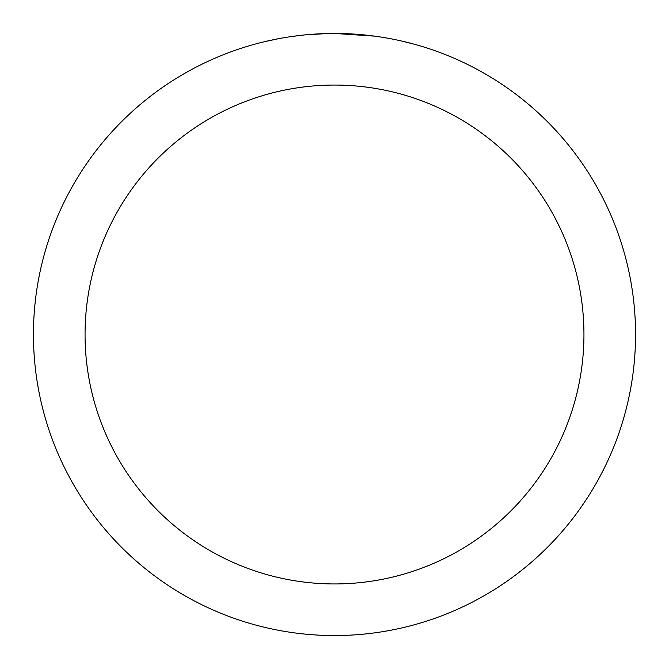 <?xml version="1.0" encoding="UTF-8"?>
<svg xmlns="http://www.w3.org/2000/svg" width="669" height="669" viewBox="0 0 669 669"><rect width="100%" height="100%" fill="white"/><g stroke="black" fill="none" stroke-linecap="round" stroke-linejoin="round"><path stroke-width="1" d="M334.5 33.45A301.05 301.05 0 0 1 635.55 334.5A301.05 301.05 0 0 1 334.5 635.55A301.05 301.05 0 0 1 33.45 334.5A301.05 301.05 0 0 1 334.5 33.45L374.548 36.126M402.119 41.144L414.989 44.413M383.914 37.531L387.209 38.1M334.5 85.055A249.445 249.445 0 0 1 583.945 334.5A249.445 249.445 0 0 1 334.5 583.945A249.445 249.445 0 0 1 85.055 334.5A249.445 249.445 0 0 1 334.5 85.055M303.943 35.005L293.072 36.318M263.435 41.955L277.618 38.869M314.639 34.102L318.937 33.851M294.009 36.185L298.984 35.557M327.367 33.534L305.215 34.88"/></g></svg>
